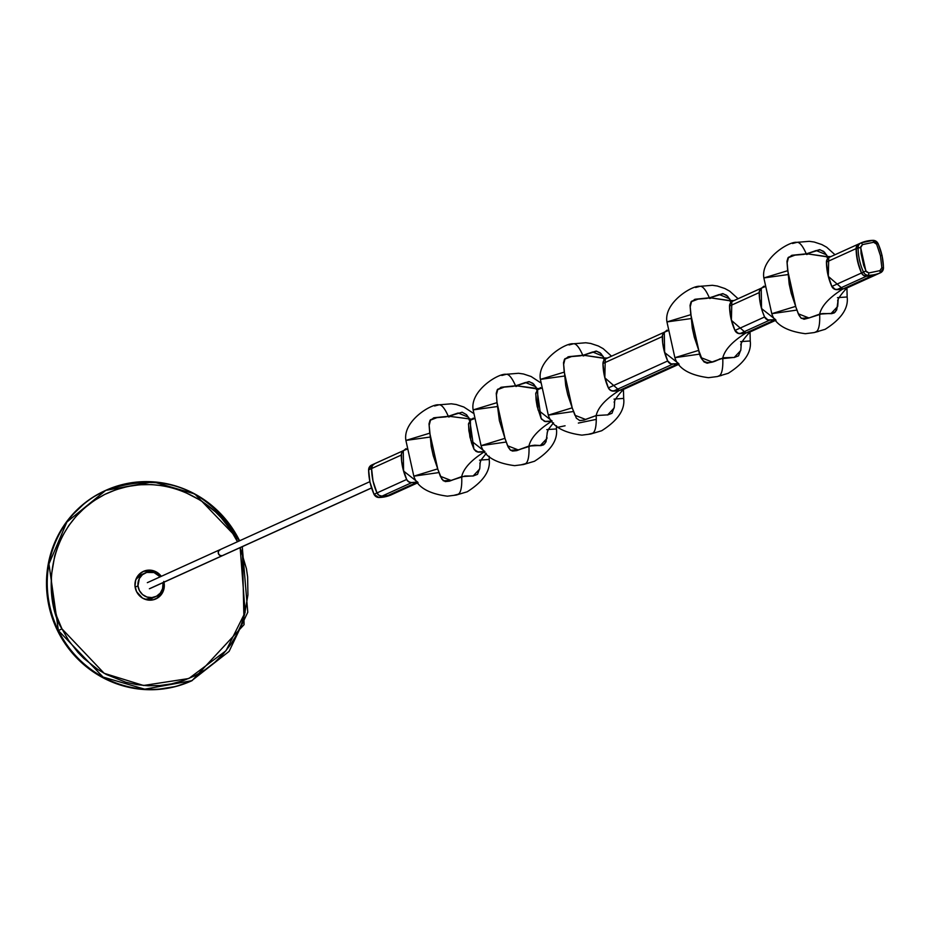 <?xml version="1.0" encoding="UTF-8"?>
<svg xmlns="http://www.w3.org/2000/svg" width="930" height="930" viewBox="0 0 930 930"><rect width="100%" height="100%" fill="white"/><g stroke="black" fill="none" stroke-linecap="round" stroke-linejoin="round"><path stroke-width="1.4" d="M371.523 488.006L222.689 555.559A3.232 3.127 -114.4 0 1 222.049 555.768L219.678 555.291L218.283 553.257L218.69 550.839L220.654 549.467A3.232 3.127 65.6 0 0 218.376 553.582A3.232 3.127 65.6 0 0 222.049 555.768L371.5 487.936L222.049 555.768A3.232 3.127 65.6 0 0 223.258 555.222M370.059 482.403L374.023 494.272A5.382 5.208 65.6 0 0 378.987 497.492L381.951 496.143A34.468 33.352 65.6 0 0 387.984 495.469A34.468 33.352 65.6 0 0 393.762 493.691L387.984 495.469A34.468 33.352 65.6 0 0 393.762 493.691L418.058 482.67L393.762 493.691A34.468 33.352 -114.4 0 1 381.951 496.143L378.987 497.492A34.468 33.352 65.6 0 0 390.798 495.039L393.762 493.691A5.382 5.208 65.6 0 0 393.925 493.621A5.382 5.208 -114.4 0 1 393.762 493.691L390.798 495.039A5.382 5.208 65.6 0 0 390.96 494.969A5.382 5.208 -114.4 0 1 390.798 495.039L390.798 495.039A34.468 33.352 -114.4 0 1 378.987 497.492A5.382 5.208 -114.4 0 1 374.023 494.272L374.023 494.272A59.322 57.416 -114.4 0 1 370.047 482.345A59.322 57.416 -114.4 0 1 368.617 469.894A5.382 5.208 -114.4 0 1 371.791 465L374.43 463.791L371.791 465A5.382 5.208 65.6 0 0 368.617 469.894L368.617 469.999M378.882 497.492L390.96 494.969A5.382 5.208 65.6 0 0 391.112 494.9M369.989 482.391L368.617 469.894A59.322 57.416 65.6 0 0 370.047 482.345A59.322 57.416 65.6 0 0 374.023 494.272L376.987 492.935L374.023 494.272M403.108 450.969L401.446 453.538L401.644 461.338L404.352 473.603L406.654 479.462A59.322 57.416 -114.4 0 1 401.249 455.084L371.582 468.546L373.011 481.008L376.987 492.935L406.654 479.462L376.987 492.935L373.011 481.008L371.582 468.546A59.322 57.416 65.6 0 0 376.987 492.935L379.01 495.295L381.951 496.143L379.01 495.295L376.987 492.935A5.382 5.208 65.6 0 0 381.951 496.143L411.618 482.682L381.951 496.143A34.468 33.352 65.6 0 0 387.984 495.469L381.951 496.143A5.382 5.208 -114.4 0 1 376.987 492.935A59.322 57.416 -114.4 0 1 371.582 468.546L368.617 469.894L371.582 468.546A5.382 5.208 -114.4 0 1 374.755 463.651A5.382 5.208 65.6 0 0 371.582 468.546L372.43 465.593L374.755 463.651L372.43 465.593L371.582 468.546L401.249 455.084A5.382 5.208 -114.4 0 1 402.737 451.317M416.059 482.298A34.468 33.352 -114.4 0 1 414.571 482.484A34.468 33.352 65.6 0 0 416.059 482.298M413.618 482.577A34.468 33.352 -114.4 0 1 412.85 482.635A34.468 33.352 65.6 0 0 413.618 482.577M387.984 495.469L417.558 482.042L387.984 495.469M403.713 450.504L374.755 463.651M368.559 469.952L371.628 465.058L404.259 450.248A5.382 5.208 -114.4 0 1 404.422 450.178L406.863 449.283M390.96 494.969L393.925 493.621A5.382 5.208 65.6 0 0 394.076 493.551M411.13 482.658A5.382 5.208 -114.4 0 1 407.049 480.194M406.654 479.462L408.677 481.833L411.618 482.682M403.992 450.387L401.469 453.456L401.632 461.234L402.655 467.43L406.596 479.357L407.956 481.275L410.746 482.624L417.651 482.007M406.073 448.609L403.271 450.852L403.574 471.057L417.547 482.031M480.275 460.059L489.192 459.467L480.275 460.059M461.71 476.637A36.619 9.021 78.3 0 1 458.165 494.237L456.711 494.9A36.619 9.021 78.3 0 1 456.2 495.062A36.619 9.021 -101.7 0 0 456.711 494.9L454.456 495.19L458.165 494.237A36.619 9.021 -101.7 0 0 461.71 476.637L451.027 480.461L440.448 476.323L437.716 468.999L441.878 479.206L445.226 481.589L449.469 481.159L461.687 476.602C463.582 468.36 471.312 459.978 484.89 451.48C471.312 459.978 463.582 468.36 461.687 476.602L472.463 475.951L461.687 476.602M438.379 404.992A36.619 9.021 78.3 0 1 438.879 404.829A36.619 9.021 78.3 0 1 448.318 416.349A36.619 9.021 -101.7 0 0 438.879 404.829A36.619 9.021 -101.7 0 0 438.379 404.992L434.589 405.992M440.68 404.62L439.46 404.783M429.986 437.077L405.899 440.425L429.73 433.182L405.899 440.425L413.827 476.172L437.658 468.883L413.827 476.172C417.256 487.041 428.451 493.714 447.411 496.178L456.235 495.051L467.209 491.784C483.344 481.542 490.68 470.766 489.192 459.467L489.226 456.281M439.088 472.545L413.827 476.172M483.321 451.771L478.88 452.154M478.392 452.143L475.962 451.341L473.928 449.039L469.941 437.123L468.488 424.289L470.266 420.523M472.998 419.139L474.463 418.651M480.275 460.199L479.52 460.164L480.275 460.199M480.206 462.036L479.799 468.174L480.206 462.036M479.717 468.987L473.079 476.032L477.509 474.335L479.799 468.174M448.923 416.245L458.188 413.013L468.522 417.268L469.452 418.884L466.511 414.652L462.105 412.211L448.923 416.245L471.905 419.232L448.923 416.245L434.264 417.721L430.102 420.29L429.102 424.673L431.241 446.632L433.275 455.781L437.774 469.011L429.765 433.008M483.275 451.771L480.206 452.108M478.334 452.143L474.3 449.69M473.893 448.946L469.883 420.895M471.231 419.86L470.382 420.43L470.813 440.529L484.786 451.503M472.463 475.951L473.079 476.032M469.778 421.011L469.092 419.802M449.539 416.791L448.655 416.989M472.254 476.021L465.035 475.986L451.445 480.299L443.343 480.822L440.425 476.486L437.716 468.999L429.718 432.962L429.16 425.417L430.613 419.628M433.45 417.919L445.935 416.873M474.102 418.767L471.673 419.651M470.382 420.43L468.546 423.685L468.871 430.718L471.557 442.959L473.916 449.016L477.23 451.922L484.135 451.631M547.514 429.544L556.431 428.951L547.514 429.544M528.949 446.121A36.619 9.021 78.3 0 1 525.404 463.721L523.95 464.372A36.619 9.021 78.3 0 1 523.451 464.535A36.619 9.021 -101.7 0 0 523.95 464.372L521.695 464.663L525.404 463.721A36.619 9.021 -101.7 0 0 528.949 446.121M505.618 374.476A36.619 9.021 78.3 0 1 506.129 374.313A36.619 9.021 78.3 0 1 515.557 385.834A36.619 9.021 -101.7 0 0 506.129 374.313A36.619 9.021 -101.7 0 0 505.618 374.476L501.828 375.464M507.931 374.104L506.699 374.255M497.225 406.561L473.138 409.898L496.969 402.667L473.138 409.898L481.066 445.656L504.897 438.356L481.066 445.656C484.495 456.514 495.69 463.187 514.65 465.651L523.474 464.535L534.448 461.268C550.595 451.015 557.919 440.239 556.431 428.951L556.477 425.754M506.327 442.017L481.066 445.656M550.56 421.244L546.119 421.627M545.631 421.616L541.551 419.198L537.191 406.608L535.726 393.774L537.505 389.996M540.237 388.624L541.702 388.136M547.514 429.683L546.759 429.648L547.514 429.683M547.445 431.508L546.026 441.808L543.608 444.842L540.923 445.621L532.239 445.47L518.684 449.771L510.582 450.294L507.664 445.958L504.955 438.483L497.015 402.492M546.956 438.46L540.318 445.517L544.748 443.819L547.038 437.646M539.702 445.435L528.926 446.075L518.266 449.946L507.699 445.796L505.013 438.495L508.292 447.295L510.221 449.899L512.465 451.073L516.708 450.643L528.926 446.075C530.821 437.832 538.551 429.462 552.129 420.965C538.551 429.462 530.821 437.832 528.926 446.075L534.703 445.191L540.318 445.517M497.004 402.376L499.398 420.709L505.013 438.495L496.957 402.446L496.399 394.89L497.004 402.376M550.514 421.255L547.445 421.581M545.573 421.616L541.539 419.163M541.132 418.43L537.122 390.368M538.47 389.345L537.621 389.902L538.052 410.002L552.025 420.988M539.144 388.717L516.162 385.718L501.502 387.206L497.341 389.775L496.399 394.89L497.852 389.1M516.162 385.718L525.427 382.486L535.761 386.741L536.691 388.368L533.75 384.125L529.344 381.684L516.162 385.718L537.714 389.007M537.017 390.495L536.331 389.275M516.778 386.276L515.894 386.473M500.689 387.403L513.174 386.345M541.341 388.24L538.912 389.135M537.621 389.902L535.785 393.169L536.11 400.191L537.133 406.387L541.074 418.314L544.469 421.395L551.374 421.116M614.753 399.017L623.67 398.424L614.753 399.017M664.764 332.01L606.139 358.62A5.382 5.208 65.6 0 0 602.966 363.514A59.322 57.416 65.6 0 0 608.371 387.903A5.382 5.208 65.6 0 0 613.347 391.112L672.669 364.176L613.347 391.112A34.468 33.352 65.6 0 0 619.368 390.437L620.938 390.077L619.368 390.437C605.79 398.935 598.06 407.317 596.165 415.559L606.941 414.908L596.165 415.559A36.619 9.021 78.3 0 1 592.643 433.194L591.201 433.857A36.619 9.021 78.3 0 1 590.69 434.019A36.619 9.021 -101.7 0 0 591.201 433.857L588.934 434.147L592.643 433.194A36.619 9.021 -101.7 0 0 596.188 415.559L585.505 419.418L574.938 415.28L572.252 407.968L576.356 418.163L579.704 420.546L583.959 420.116L596.165 415.559C598.06 407.317 605.79 398.935 619.368 390.437L611.847 390.914L609.266 389.286L607.778 386.555L604.43 376.08L602.966 363.642L603.756 360.654L606.046 358.654M572.857 343.949A36.619 9.021 78.3 0 1 573.368 343.786A36.619 9.021 78.3 0 1 582.808 355.33A36.619 9.021 -101.7 0 0 573.368 343.786A36.619 9.021 -101.7 0 0 572.857 343.949L569.067 344.949M575.17 343.577L573.938 343.74M564.464 376.034L540.376 379.382L564.208 372.14L540.376 379.382L548.305 415.129L572.136 407.84L548.305 415.129C551.734 425.998 562.929 432.671 581.889 435.135L590.713 434.008L601.687 430.741C617.834 420.488 625.158 409.723 623.67 398.424L623.472 389.926M573.624 411.49L548.305 415.129M624.89 388.763L622.356 389.67M614.753 399.156L613.998 399.121L614.753 399.156M614.683 400.993L614.288 407.131L614.683 400.993M614.195 407.945L607.569 414.989L611.987 413.292L614.288 407.131M607.755 357.887L605.569 358.364L583.401 355.202L568.742 356.678L564.591 359.247L563.58 363.63L565.719 385.59L567.753 394.739L572.252 407.968L564.254 371.965M606.139 358.62L603.814 360.561L602.966 363.514L662.288 336.59L602.966 363.514L604.407 375.976L608.371 387.903L667.694 360.968L608.371 387.903L610.394 390.263L613.347 391.112A34.468 33.352 65.6 0 0 619.368 390.437L604.837 377.824L605.256 359.085M583.401 355.202L592.666 351.97L603 356.225L603.942 357.841L600.989 353.609L596.595 351.168L583.401 355.202L604.953 358.492M625.367 388.566L624.007 389.112M623.298 389.368L622.379 389.658M606.941 414.908L607.569 414.989M565.091 358.585L563.65 364.374L564.196 371.919L572.252 407.968M604.256 359.968L603.57 358.759M584.017 355.748L583.133 355.946M567.928 356.876L580.413 355.83M677.11 363.793A34.468 33.352 -114.4 0 1 675.622 363.99A34.468 33.352 65.6 0 0 677.11 363.793M674.669 364.083A34.468 33.352 -114.4 0 1 673.901 364.13A34.468 33.352 65.6 0 0 674.669 364.083M625.158 388.659L679.109 364.176L625.158 388.659A34.468 33.352 65.6 0 1 619.368 390.437L678.609 363.549L619.368 390.437A34.468 33.352 65.6 0 0 625.158 388.659A5.382 5.208 65.6 0 0 625.471 388.519M664.16 332.475L662.497 335.033L662.695 342.845L663.729 349.041L667.694 360.968A59.322 57.416 -114.4 0 1 662.288 336.59A5.382 5.208 -114.4 0 1 663.788 332.824M605.976 358.689L665.31 331.754A5.382 5.208 -114.4 0 1 665.462 331.685L667.914 330.789M672.181 364.165A5.382 5.208 -114.4 0 1 668.1 361.7M667.124 330.103L664.287 332.37L664.625 352.551L678.598 363.525M667.694 360.968L669.728 363.328L672.669 364.176M665.043 331.882L662.52 334.963L662.683 342.74L663.706 348.924L667.647 360.863L671.042 363.944L677.935 363.653M741.326 341.566L750.243 340.973L741.326 341.566M722.761 358.143A36.619 9.021 78.3 0 1 719.204 375.743L717.762 376.394A36.619 9.021 78.3 0 1 717.251 376.557A36.619 9.021 -101.7 0 0 717.762 376.394L721.471 375.453L719.204 375.743A36.619 9.021 -101.7 0 0 722.761 358.143M699.418 286.498A36.619 9.021 78.3 0 1 699.93 286.335A36.619 9.021 78.3 0 1 709.369 297.856A36.619 9.021 -101.7 0 0 699.93 286.335A36.619 9.021 -101.7 0 0 699.418 286.498L695.628 287.498M701.731 286.126L700.511 286.289M691.037 318.583L666.95 321.92L690.769 314.689L666.95 321.92L674.878 357.678L698.709 350.377L674.878 357.678C678.296 368.547 689.49 375.209 708.462 377.685L717.286 376.557L728.26 373.29C744.395 363.037 751.731 352.261 750.243 340.973L750.045 332.475M700.139 354.051L674.878 357.678M751.463 331.312L748.917 332.219M761.67 288.021L732.712 301.169A5.382 5.208 65.6 0 0 729.538 306.063A59.322 57.416 65.6 0 0 734.944 330.441A5.382 5.208 65.6 0 0 739.908 333.661L769.575 320.187L739.908 333.661A34.468 33.352 65.6 0 0 745.941 332.987C732.363 341.484 724.633 349.854 722.738 358.108L712.078 361.968L724.226 357.736L733.514 357.457L722.738 358.108C724.633 349.854 732.363 341.484 745.941 332.987L738.42 333.463L734.816 330.185L730.992 318.63L729.945 312.445L729.713 304.633L732.259 301.378M741.326 341.705L740.571 341.67L741.326 341.705M741.257 343.53L740.85 349.68L741.257 343.53M740.757 350.494L734.13 357.539L738.548 355.841L740.85 349.68M712.078 361.968L701.499 357.818L698.756 350.505L702.104 359.317L704.033 361.921L707.149 363.223L712.078 361.968M734.316 300.425L732.143 300.913L709.974 297.751L695.315 299.228L691.153 301.797L690.153 306.179L692.292 328.139L694.326 337.288L698.825 350.517L690.816 314.514M732.712 301.169L730.387 303.11L729.538 306.063L759.194 292.601L729.538 306.063L730.968 318.513L734.944 330.441L764.6 316.979L734.944 330.441L736.967 332.812L739.908 333.661A34.468 33.352 65.6 0 0 745.941 332.987L731.41 320.362L731.829 301.634M709.974 297.751L719.239 294.519L729.573 298.774L730.503 300.39L727.562 296.147L723.156 293.717L709.974 297.751L731.526 301.029M751.94 331.115L750.58 331.661M749.859 331.905L748.952 332.208M733.514 357.457L734.13 357.539M730.829 302.517L730.143 301.297M710.578 298.298L709.695 298.495M733.305 357.515L719.808 358.91C707.707 365.781 700.685 362.979 698.767 350.505L690.758 314.468L690.211 306.923L691.664 301.134M694.501 299.425L706.986 298.367M774.016 319.804A34.468 33.352 -114.4 0 1 772.528 320.001A34.468 33.352 65.6 0 0 774.016 319.804M771.563 320.094A34.468 33.352 -114.4 0 1 770.807 320.152A34.468 33.352 65.6 0 0 771.563 320.094M751.719 331.208L776.004 320.187L751.719 331.208A34.468 33.352 65.6 0 1 745.941 332.987L775.515 319.56L745.941 332.987A34.468 33.352 65.6 0 0 751.719 331.208A5.382 5.208 65.6 0 0 752.033 331.068M761.949 287.905L759.403 291.055L759.589 298.856L762.309 311.12L764.6 316.979A59.322 57.416 -114.4 0 1 759.194 292.601A5.382 5.208 -114.4 0 1 760.682 288.835M732.549 301.227L762.216 287.765A5.382 5.208 -114.4 0 1 762.367 287.696L764.82 286.8M769.087 320.176A5.382 5.208 -114.4 0 1 764.995 317.711M761.24 288.346L761.531 308.562L775.492 319.548M764.6 316.979L766.634 319.35L769.575 320.187M761.089 288.463L759.264 291.729L759.577 298.751L762.275 311.004L764.553 316.874L767.948 319.955L774.841 319.664M838.232 297.577L847.149 296.984L838.232 297.577M819.656 314.154A36.619 9.021 78.3 0 1 816.11 331.754L814.668 332.417A36.619 9.021 78.3 0 1 814.157 332.58A36.619 9.021 -101.7 0 0 814.668 332.417L818.377 331.464L816.11 331.754A36.619 9.021 -101.7 0 0 819.656 314.154M796.324 242.509A36.619 9.021 78.3 0 1 796.836 242.346A36.619 9.021 78.3 0 1 806.275 253.867A36.619 9.021 -101.7 0 0 796.836 242.346A36.619 9.021 -101.7 0 0 796.324 242.509L792.534 243.509M798.638 242.137L797.417 242.3M787.942 274.594L763.856 277.942L787.675 270.7L763.856 277.942L771.784 313.689L795.615 306.389L771.784 313.689C775.202 324.558 786.396 331.22 805.368 333.696L814.192 332.568L825.166 329.301C841.301 319.048 848.637 308.283 847.149 296.984L846.951 288.486M797.045 310.062L771.784 313.689M848.369 287.324L846.765 287.928M858.96 243.858L829.607 257.18A5.382 5.208 65.6 0 0 826.433 262.074A59.322 57.416 65.6 0 0 831.838 286.463A5.382 5.208 65.6 0 0 836.814 289.672A34.468 33.352 65.6 0 0 842.847 288.998L872.503 275.536A34.468 33.352 -114.4 0 1 866.481 276.21L836.814 289.672A34.468 33.352 65.6 0 0 842.847 288.998C829.269 297.495 821.539 305.877 819.644 314.119L808.972 317.979L821.132 313.747L830.42 313.468L819.644 314.119C821.539 305.877 829.269 297.495 842.847 288.998L835.326 289.474L831.722 286.196L827.898 274.641L826.851 268.456L826.619 260.644L829.165 257.389M838.221 297.716L837.465 297.681L838.221 297.716M838.163 299.553L837.756 305.691L838.163 299.553M837.663 306.505L831.036 313.55L835.454 311.852L837.756 305.691M808.972 317.979L798.405 313.84L795.662 306.516L799.01 315.328L800.939 317.932L804.055 319.246L808.972 317.979M831.222 256.447L829.037 256.924L806.88 253.762L792.221 255.239L788.059 257.808L787.059 262.19L789.198 284.15L791.232 293.299L795.731 306.528L787.722 270.525M829.607 257.18L827.282 259.121L826.433 262.074L856.1 248.612L826.433 262.074L827.874 274.536L831.838 286.463L861.506 272.99L831.838 286.463L833.873 288.823L836.814 289.672L866.481 276.21A34.468 33.352 65.6 0 0 872.503 275.536L842.847 288.998L828.316 276.384L828.735 257.645M806.88 253.762L816.145 250.53L826.468 254.785L827.409 256.401L824.457 252.169L820.062 249.728L806.88 253.762L828.421 257.04M848.846 287.126L847.486 287.672M830.42 313.468L831.036 313.55M827.735 258.528L827.049 257.319M807.484 254.309L806.601 254.506M838.163 299.541L836.744 309.841L834.326 312.875L831.629 313.666L822.736 313.538L809.402 317.816L801.3 318.339L798.382 314.003L795.662 306.516L787.663 270.479L787.117 262.934L788.57 257.145M791.407 255.436L803.892 254.39M860.936 242.951L859.274 243.707A5.382 5.208 65.6 0 0 856.1 248.612A5.382 5.208 -114.4 0 1 859.274 243.707L856.309 247.066L856.495 254.867L859.215 267.131L861.506 272.99A59.322 57.416 -114.4 0 1 856.1 248.612L860.669 247.519L862.575 244.578L873.654 242.277L873.061 240.359A34.468 33.352 65.6 0 0 861.308 242.788M848.625 287.219A34.468 33.352 65.6 0 1 842.847 288.998A34.468 33.352 65.6 0 0 848.625 287.219L878.292 273.757A34.468 33.352 -114.4 0 1 872.503 275.536A34.468 33.352 65.6 0 0 878.292 273.757A5.382 5.208 65.6 0 0 878.455 273.687A5.382 5.208 -114.4 0 1 878.292 273.757L848.625 287.219A5.382 5.208 65.6 0 0 848.939 287.079M859.274 243.707L856.949 245.648L856.1 248.612L857.541 261.063L861.506 272.99L863.54 275.361L866.481 276.21A5.382 5.208 -114.4 0 1 861.506 272.99L863.54 275.361L866.481 276.21A34.468 33.352 65.6 0 0 872.503 275.536L874.491 274.641A34.468 33.352 -114.4 0 1 868.457 275.303L866.481 276.21L868.457 275.303L868.864 272.943L865.877 271.014L860.669 247.519L858.076 247.717A59.322 57.416 65.6 0 0 863.482 272.095L865.877 271.014L863.482 272.095A5.382 5.208 65.6 0 0 868.457 275.303A5.382 5.208 -114.4 0 1 863.482 272.095A59.322 57.416 -114.4 0 1 858.076 247.717A5.382 5.208 -114.4 0 1 861.25 242.811L862.575 244.578L861.25 242.811A5.382 5.208 65.6 0 0 858.076 247.717L856.1 248.612A59.322 57.416 65.6 0 0 861.506 272.99L863.482 272.095L861.506 272.99A5.382 5.208 65.6 0 0 866.481 276.21A34.468 33.352 65.6 0 0 872.503 275.536A34.468 33.352 65.6 0 0 878.292 273.757L880.268 272.862A5.382 5.208 65.6 0 0 883.442 267.956L881.838 267.701L879.931 270.642L880.268 272.862L878.292 273.757A34.468 33.352 65.6 0 1 872.503 275.536L874.491 274.641A34.468 33.352 65.6 0 0 880.268 272.862L879.931 270.642L881.838 267.701L883.442 267.956A5.382 5.208 -114.4 0 1 880.268 272.862A34.468 33.352 -114.4 0 1 874.491 274.641A34.468 33.352 65.6 0 1 868.457 275.303L868.864 272.943L879.931 270.642L868.864 272.943L866.376 271.793L863.679 265.376L861.052 253.53L860.796 246.613L862.575 244.578L873.654 242.277L876.63 244.206L880.454 255.704L881.838 267.701L880.454 255.704L882.059 255.459L880.454 255.704L876.63 244.206L878.106 243.544L876.63 244.206L873.654 242.277L873.061 240.359M875.211 243.149L874.026 242.114L875.211 243.149M883.442 267.852A59.322 57.416 65.6 0 0 882 255.506M881.989 255.448A59.322 57.416 65.6 0 0 878.036 243.579A5.382 5.208 65.6 0 0 873.165 240.359M829.455 257.25L861.261 242.811L873.119 240.347L878.106 243.544L882.059 255.459L883.5 267.91L880.431 272.792L878.455 273.687A5.382 5.208 65.6 0 0 878.606 273.618M369.838 481.67L220.015 549.677A3.232 3.127 -114.4 0 0 222.049 555.768L149.37 588.76L222.049 555.768L219.678 555.291L218.283 553.257L218.69 550.839L220.654 549.467A3.232 3.127 -114.4 0 0 220.015 549.677L147.335 582.668M152.567 598.002L145.127 599.315A12.927 12.509 65.6 0 0 151.881 598.35L155.833 596.548A12.927 12.509 -114.4 0 1 137.989 585.854L135.152 587.132L137.989 585.854L139.453 590.678L142.604 594.596L146.952 597.025L151.846 597.595L156.531 596.211L160.286 593.084L162.564 588.702L162.994 583.715A12.927 12.509 -114.4 0 1 155.833 596.548M145.15 573.02A12.927 12.509 -114.4 0 1 160.181 576.832L154.02 572.543L146.719 572.427L142.418 574.728L139.337 578.553L137.989 585.854A12.927 12.509 -114.4 0 1 145.15 573.02L141.197 574.81A12.927 12.509 65.6 0 0 136.024 579.262L141.244 574.787M162.994 583.715L162.855 582.726A12.927 12.509 -114.4 0 1 162.994 583.715M105.09 490.668L93.163 497.085L85.049 502.805L70.715 516.592L59.346 533.029L51.394 551.502L47.163 571.299L46.814 591.643L50.36 611.766L57.66 630.9L58.404 630.563L103.056 677.052L144.731 689.177L192.092 680.632A104.474 101.103 -114.4 0 1 58.404 630.563L57.66 630.9A104.474 101.103 65.6 0 0 191.347 680.969A104.474 101.103 65.6 0 0 191.72 680.795M144.15 571.322L149.858 570.985L156.077 573.415A15.078 14.589 65.6 0 0 142.685 571.799M163.959 582.215A15.078 14.589 -114.4 0 1 136.582 591.666A15.078 14.589 -114.4 0 1 161.297 576.333L159.158 573.984L154.159 571.008L148.463 570.195L142.964 571.648L138.465 575.17L135.687 580.215L135.024 586.005L136.582 591.666L142.499 598.083L147.951 600.013L153.659 599.687L158.763 597.153L162.471 592.782L164.226 587.26L163.761 581.424M155.124 599.211A15.078 14.589 65.6 0 0 162.727 588.062M105.357 490.54A104.474 101.103 65.6 0 0 104.985 490.715A104.474 101.103 65.6 0 0 57.66 630.9L68.448 648.303L82.293 663.299L98.661 675.319L116.948 683.899L136.419 688.723L156.356 689.583L175.968 686.456L191.452 680.923M162.738 587.934L160.983 593.456L157.275 597.827M61.95 628.831L56.753 616.404L52.882 601.687L51.673 593.456L51.371 575.368L54.754 555.663L58.137 545.526L62.787 535.448L68.739 525.659L76.016 516.417L84.525 507.978L94.163 500.584L104.73 494.435L116.006 489.703L127.701 486.483L139.558 484.786L151.288 484.565L162.657 485.716L173.48 488.099L183.582 491.517L201.275 500.735L215.458 511.907L221.27 517.836L230.617 529.844L237.476 541.748L239.405 540.435L194.765 493.946L153.078 481.821L105.729 490.377A104.474 101.103 -114.4 0 1 239.405 540.435L237.348 541.493C227.734 513.197 170.26 463.349 104.73 494.435C40.432 527.996 45.279 604.047 61.95 628.831L58.404 630.563A104.474 101.103 -114.4 0 1 105.729 490.377L66.867 522.056L48.941 563.964L58.404 630.563L61.95 628.831L68.681 640.491L78.027 652.488L83.84 658.428L98.022 669.6L106.439 674.541L125.817 682.236L136.64 684.608L148.01 685.77L159.739 685.55L171.597 683.852L183.291 680.621L194.568 675.889L205.135 669.751L214.772 662.346L223.281 653.906L230.559 644.664L236.511 634.888L241.161 624.809L244.544 614.672L247.926 594.956L247.624 576.879L246.415 568.649L240.149 547.63L245.148 612.393L226.013 650.709L188.825 678.516L143.557 685.48L104.183 673.32L61.95 628.831M191.347 680.969L229.094 651.395L247.775 612.277L242.253 546.677M373.953 494.307L378.94 497.504M418.058 482.67L393.925 493.621M405.899 440.425C402.539 421.162 431.462 403.515 438.855 404.841L451.294 403.806L456.235 404.504L463.849 407.026L473.103 413.083M486.285 453.317L481.008 460.071L479.857 463.698M472.033 419.128L469.371 418.942M429.718 432.962L429.009 423.813L430.032 420.279L437.274 417.512L447.353 416.605L458.025 413.036M470.51 420.325L473.312 418.082M473.138 409.898C469.778 390.635 498.701 373 506.094 374.313L518.533 373.279L523.474 373.988L531.088 376.499L540.342 382.567M539.144 388.705L538.284 388.891M553.524 422.79L548.247 429.544L547.096 433.182M539.272 388.601L536.61 388.415M536.691 388.368L532.82 383.288L528.856 381.614L514.72 386.055L504.513 386.996L497.271 389.763L496.248 393.297L496.957 402.434M537.749 389.798L540.551 387.566M581.25 422.499L578.762 422.964M565.08 425.777L558.198 427.207M578.576 423.011L596.269 419.384L578.344 423.069M540.376 379.382C537.017 360.108 565.94 342.473 573.333 343.798L585.772 342.763L590.713 343.461L598.327 345.983L603.163 348.645L611.51 356.178M607.813 357.852L605.569 358.364M625.971 388.228C624.6 386.88 612.8 401.214 614.335 402.655M606.883 358.073L603.849 357.899M603.942 357.841L600.059 352.761L596.095 351.087L583.133 355.237M564.196 371.919L563.499 362.77L564.51 359.236L571.752 356.469L581.831 355.551M679.109 364.176L625.309 388.589M666.95 321.92C663.59 302.657 692.513 285.022 699.906 286.335L712.345 285.301L717.286 286.01L724.9 288.533L729.736 291.195L738.083 298.716M734.386 300.402L732.096 300.925M752.533 330.778C751.173 329.429 739.373 343.763 740.908 345.204M733.456 300.623L730.422 300.448M730.503 300.39L726.632 295.31L722.668 293.636L708.544 298.077L698.325 299.018L691.083 301.785L690.06 305.319L690.758 314.468M776.015 320.187L751.882 331.138M761.217 288.358L764.03 286.126M763.856 277.942C760.496 258.668 789.419 241.033 796.801 242.358L809.251 241.323L814.192 242.021L821.806 244.544L826.642 247.206L834.989 254.739M831.292 256.413L829.037 256.924M849.439 286.789C848.079 285.44 836.279 299.774 837.814 301.215M830.362 256.634L827.328 256.459M827.409 256.401L823.538 251.321L819.574 249.647L805.357 254.111L795.231 255.029L787.989 257.796L786.966 261.33L787.663 270.479M878.455 273.687L848.788 287.149M222.689 555.559L150.009 588.551M239.684 540.749L239.51 540.4C207.192 487.506 162.599 470.836 105.729 490.377L104.985 490.715M192.092 680.632L244.067 624.658L242.346 546.631"/></g></svg>
